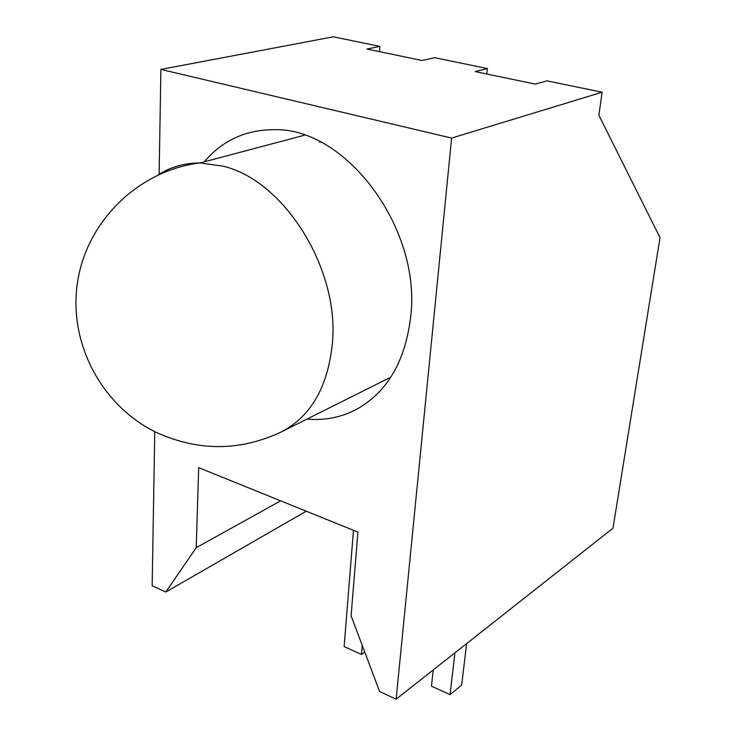 <?xml version="1.0" encoding="UTF-8"?>
<svg xmlns="http://www.w3.org/2000/svg" width="736" height="736" viewBox="0 0 736 736"><rect width="100%" height="100%" fill="white"/><g stroke="black" fill="none" stroke-linecap="round" stroke-linejoin="round"><path stroke-width="1.1" d="M307.004 419.078C324.226 420.642 340.437 417.56 355.626 409.832C386.851 392.868 405.205 361.836 410.688 316.747C421.7 228.859 345.957 127.245 273.893 129.683C245.576 129.757 222.382 140.466 204.304 161.8M154.772 431.627L152.159 585.709L165.775 592.048L196.227 547.685L198.683 467.664L357.926 532.11L351.1 615.811L379.62 691.518L396.124 699.2L451.619 138.074L160.908 69.414L159.132 174.276M160.908 69.414L333.362 36.8L379.877 46.396L366.97 49.036L422.078 60.518L434.636 57.684L487.37 68.558L475.171 71.585L535.256 84.097L547.023 80.859L602.112 92.212L451.619 138.074M396.124 699.2L612.978 528.218L660.026 237.664L598.902 115.258L602.112 92.212M486.79 74.005L487.37 68.558M379.472 51.64L379.877 46.396M280.637 500.83L196.227 547.685M306.268 511.207L165.775 592.048M319.498 141.487L320.142 142.453L319.985 141.735M466.642 643.595L461.665 685.041L450.036 694.618L454.912 652.85M433.237 669.935L431.452 686.191L450.036 694.618M364.752 652.059L361.468 654.451L344.135 646.585L353.464 530.306M362.25 645.398L361.468 654.451M158.166 174.883C170.605 166.934 184.561 162.95 200.036 162.932L222.962 166.152C284.17 180.338 339.489 268.879 332.433 342.783C328.035 386.86 310.942 416.594 281.143 432.004L390.844 377.163M281.143 432.004C240.644 451.039 199.612 451.444 158.038 433.21C102.957 407.588 68.209 344.42 77.427 282.845C86.388 221.242 138.653 170.329 200.036 162.932L304.483 135.203"/></g></svg>
